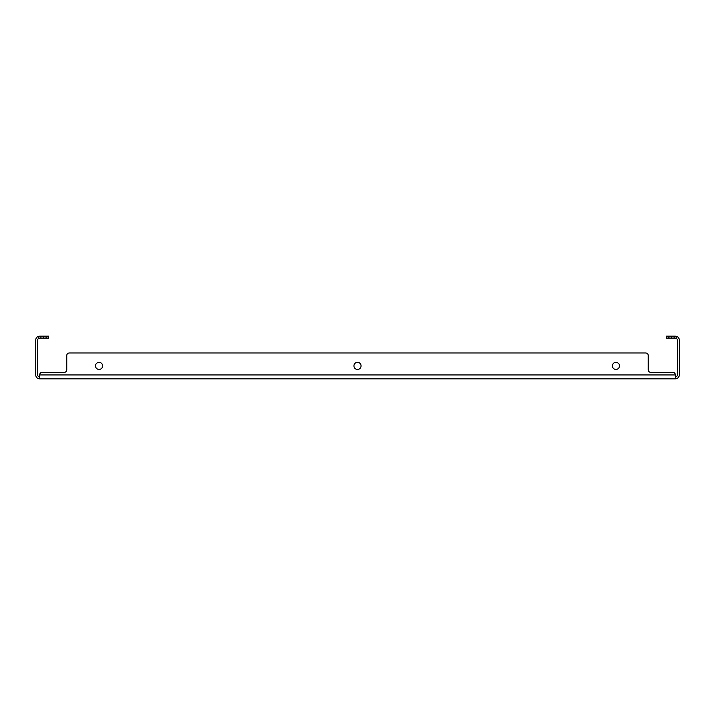 <?xml version="1.0" encoding="UTF-8"?>
<svg xmlns="http://www.w3.org/2000/svg" width="715" height="715" viewBox="0 0 715 715"><rect width="100%" height="100%" fill="white"/><g stroke="black" fill="none" stroke-linecap="round" stroke-linejoin="round"><path stroke-width="1.07" d="M615.937 362.344A3.557 3.557 0 0 0 612.38 365.901A3.557 3.557 0 0 0 615.937 369.449A3.557 3.557 0 0 0 619.485 365.901A3.557 3.557 0 0 0 615.937 362.344M99.063 362.344A3.557 3.557 0 0 0 95.515 365.901A3.557 3.557 0 0 0 99.063 369.449A3.557 3.557 0 0 0 102.62 365.901A3.557 3.557 0 0 0 99.063 362.344M357.5 362.344A3.557 3.557 0 0 0 353.943 365.901A3.557 3.557 0 0 0 357.5 369.449A3.557 3.557 0 0 0 361.057 365.901A3.557 3.557 0 0 0 357.5 362.344M675.371 378.825L39.629 378.825L39.629 374.946L675.371 374.946L675.371 378.825A3.879 3.879 0 0 0 679.25 374.946L679.25 340.054A3.879 3.879 0 0 0 676.667 336.399L675.371 336.175L676.667 336.399L676.667 338.615L675.371 338.115L676.667 338.615A1.939 1.939 0 0 1 677.311 340.054L677.311 374.946A1.939 1.939 0 0 1 675.371 376.885M39.629 374.946A2.583 2.583 0 0 1 42.212 372.363L64.18 372.363A2.583 2.583 0 0 0 66.763 369.771L66.763 355.561A2.583 2.583 0 0 1 69.346 352.978L645.654 352.978L69.346 352.978M675.371 374.946A2.583 2.583 0 0 0 672.788 372.363L650.82 372.363A2.583 2.583 0 0 1 648.237 369.771L648.237 355.561A2.583 2.583 0 0 0 645.654 352.978M648.237 369.771A2.583 2.583 0 0 0 650.82 372.363L672.788 372.363M64.18 372.363A2.583 2.583 0 0 0 66.763 369.771L66.763 355.561M39.629 378.825A3.879 3.879 0 0 1 35.75 374.946L35.75 340.054A3.879 3.879 0 0 1 38.333 336.399L39.629 336.175L38.333 336.399L38.333 338.615L39.629 338.115L38.333 338.615A1.939 1.939 0 0 0 37.689 340.054L37.689 374.946A1.939 1.939 0 0 0 39.629 376.885M39.629 336.175L48.674 336.175L48.674 338.115L46.091 338.115L46.091 336.175M43.499 336.175L43.499 338.115L46.091 338.115M43.499 338.115L39.629 338.115M668.909 336.175L668.909 338.115L666.326 338.115L666.326 336.175L675.371 336.175M675.371 338.115L671.501 338.115L671.501 336.175M668.909 338.115L671.501 338.115M674.084 338.115L674.084 336.175M40.916 336.175L40.916 338.115"/></g></svg>
